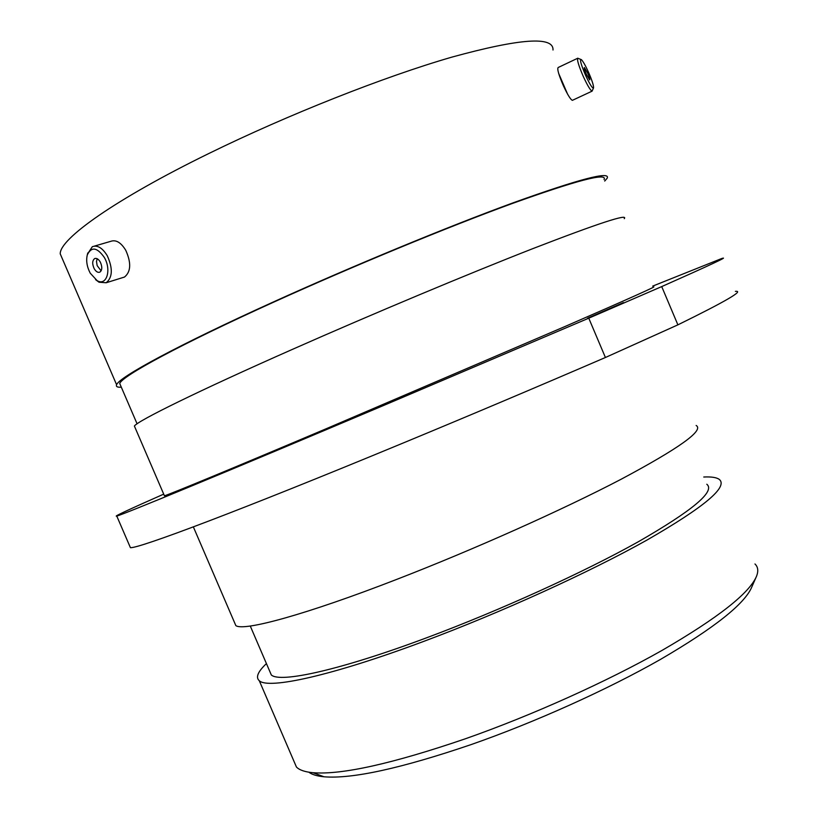 <?xml version="1.0" encoding="UTF-8"?>
<svg xmlns="http://www.w3.org/2000/svg" width="818" height="818" viewBox="0 0 818 818"><rect width="100%" height="100%" fill="white"/><g stroke="black" fill="none" stroke-linecap="round" stroke-linejoin="round"><path stroke-width="1.23" d="M558.694 73.497L567.569 94.101M587.498 318.253L623.469 302.599L587.498 318.253M163.712 494.133C128.579 509.655 112.935 516.966 116.78 516.066C123.508 514.41 221.78 473.939 385.677 404.593L588.766 318.182L605.412 357.497C536.536 387.2 468.816 415.83 402.241 443.397C237.905 511.454 138.303 548.714 130.41 547.661L129.776 546.189M755.74 578.04L751.844 586.895C744.891 603.756 714.431 627.927 660.463 659.42C607.273 689.717 535.412 722.11 471.158 744.574C401.168 768.388 352.118 779.125 324.01 776.783C317.036 776.108 311.975 774.585 308.836 772.202M293.846 761.006L296.433 767.018C299.368 770.055 304.899 771.957 313.038 772.713C341.73 774.994 392.435 763.705 465.156 738.859C531.935 715.413 606.792 681.701 662.079 650.382C718.132 617.846 749.656 593.06 756.63 576.025C758.552 570.903 758 566.884 754.973 563.97M266.423 663.602C257.844 671.69 255.472 677.406 259.296 680.74C268.365 689.543 331.617 675.852 423.489 641.476C500.769 612.662 589.195 572.406 646.772 540.177C704.37 507.037 728.511 486.761 719.196 479.338C716.435 477.415 711.282 476.638 703.756 477.017M269.592 670.944L271.31 674.942C279.971 683.306 340.319 670.126 427.333 637.519C500.319 610.269 583.643 572.334 638.091 541.884C692.641 510.534 715.545 491.321 706.813 484.236M234.521 622.549L235.85 625.617C243.662 631.516 305.605 614.768 396.996 579.287C473.847 549.532 562.508 509.87 620.821 479.409C679.247 448.244 704.359 430.268 696.149 425.472M164.316 495.534L164.428 495.8C169.377 494.481 231.003 469.041 326.505 428.612L565.903 326.116C629.962 298.253 659.032 285.216 653.122 287.026M134.929 427.303L134.387 426.035C137.669 420.851 197.598 391.28 292.568 349.306C372.65 313.887 468.152 273.918 533.029 248.56C598.285 223.324 628.684 213.355 624.246 218.672M120.655 385.646L119.725 383.499C122.005 376.096 180.318 344.439 273.795 302.098C352.538 266.361 446.986 227.384 511.649 203.733C576.772 180.338 607.58 172.291 604.083 179.582M121.309 387.19C117.352 387.435 115.778 386.617 116.606 384.746C118.896 377.262 177.823 345.247 272.486 302.363C352.282 266.147 448.049 226.617 513.571 202.659C579.533 178.978 610.729 170.829 607.16 178.222L604.707 181.054M62.424 258.958L60.246 253.897C59.407 239.101 115.133 199.326 208.794 153.528C287.721 114.806 384.327 76.657 451.873 57.127C520.095 38.395 553.796 36.023 552.999 50.021M588.766 318.182L661.721 286.586C710.157 265.083 730.096 255.748 721.558 258.58L652.723 286.096M605.412 357.497L677.887 324.848L661.721 286.586M735.372 291.372C744.656 290.318 725.494 301.484 677.887 324.848M90.225 273.161L97.127 280.635C106.504 286.412 111.749 270.032 104.336 257.476C97.066 247.22 91.381 246.392 87.27 255.001C85.951 260.727 86.933 266.78 90.225 273.161M87.506 254.04L92.332 246.699C97.506 244.889 102.485 247.915 107.281 255.768C112.966 268.447 112.608 277.445 106.187 282.752L99.019 282.22L95.573 279.633M100.266 262.005C98.467 259.04 96.596 257.905 94.643 258.59C92.219 260.594 92.076 263.969 94.213 268.723C96.013 271.699 97.894 272.834 99.847 272.138C102.26 270.144 102.403 266.76 100.266 262.005M97.189 258.733L96.504 261.494L97.158 265.615L101.125 270.85M94.315 246.126L110.808 241.32C116.003 239.51 120.982 242.496 125.747 250.267C131.381 262.834 130.962 271.75 124.5 277.046L122.567 277.65M585.535 75.215C589.839 84.479 592.518 88.692 593.551 87.863C593.715 85.563 592.038 80.358 588.52 72.26C585.514 65.655 583.132 61.432 581.383 59.612C579.451 58.916 580.831 64.121 585.535 75.215M593.51 87.955L592.079 91.156C590.371 90.358 587.426 85.44 583.265 76.401C578.551 65.43 576.751 59.346 577.866 58.17M587.672 73.088L584.369 67.526C583.95 67.976 584.625 70.256 586.394 74.356L589.696 79.919C590.115 79.458 589.441 77.189 587.672 73.088M572.682 100.205L572.385 100.338C570.565 99.602 567.569 94.724 563.387 85.737C558.684 74.806 556.956 68.732 558.193 67.495L577.6 58.293M324.01 776.783L313.038 772.713M296.433 767.018L259.296 680.74M271.31 674.942L250.267 626.026M235.85 625.617L193.355 526.894M164.428 495.8L134.387 426.035M137.076 423.796L119.725 383.499M116.606 384.746L60.246 253.897M116.78 516.066L130.41 547.661M97.127 280.635L99.019 282.22M95.379 258.376L94.643 258.59M124.5 277.046L106.187 282.752M87.27 255.001L87.771 252.966M572.385 100.338L592.079 91.156M580.616 59.325L578.551 58.559"/></g></svg>
